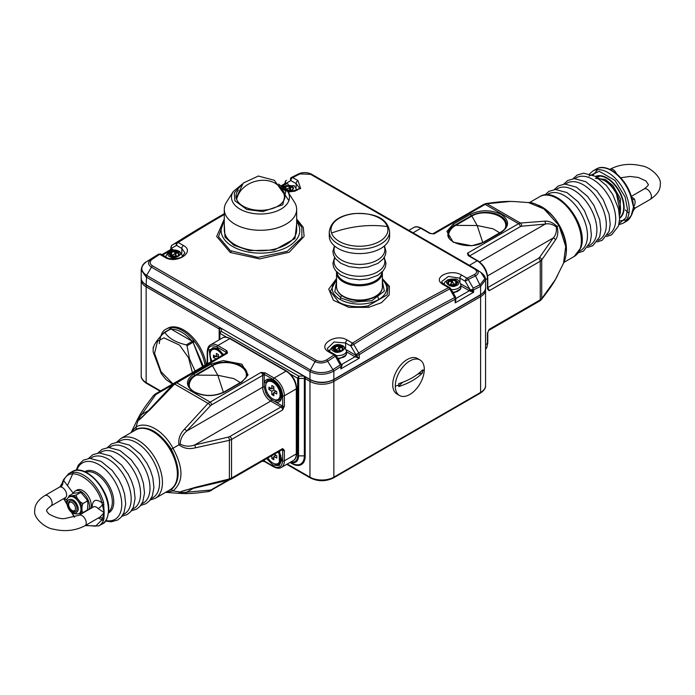 <?xml version="1.0" encoding="UTF-8"?>
<svg xmlns="http://www.w3.org/2000/svg" width="695" height="695" viewBox="0 0 695 695"><rect width="100%" height="100%" fill="white"/><g stroke="black" fill="none" stroke-linecap="round" stroke-linejoin="round"><path stroke-width="1.04" d="M264.395 459.942L264.248 461.011A1.208 0.695 120 0 0 264.5 461.558L273.517 466.771A1.208 0.695 -60 0 1 273.274 466.215L264.248 461.011L262.18 461.219A2.415 1.39 -120 0 0 262.206 461.202L209.004 491.469A2.415 1.798 -98.1 0 0 210.368 490.062L186.66 492.182C182.394 492.703 180.266 492.659 180.266 492.043L172.968 490.905L166.426 492.407L180.222 493.415L178.954 492.225L195.417 487.317L229.402 478.951L229.402 440.317L195.417 447.806C189.118 449.43 183.628 448.431 178.954 444.809L172.968 448.266C183.602 467.874 183.602 482.087 172.968 490.905L171.317 489.619L168.642 490.609M222.513 337.918C224.268 336.658 226.883 336.884 230.358 338.569A1.208 0.695 -60 0 0 229.758 338.63A14.482 8.357 -120 0 0 222.513 337.918L210.568 344.816A14.482 8.357 60 0 1 217.813 345.528L229.758 338.63L286.071 371.147L274.125 378.037A14.482 8.357 60 0 1 284.359 395.776A1.208 0.695 180 0 1 282.656 395.776L282.656 409.963L284.359 406.193L284.359 395.776L296.305 388.879L296.305 453.905L284.359 460.802A14.482 8.357 60 0 1 281.362 467.422L293.307 460.533A14.482 8.357 -120 0 0 296.305 453.905A1.208 0.695 180 0 0 296.661 453.409C296.391 457.267 295.271 459.638 293.307 460.533M279.355 451.298L281.796 460.055L279.182 465.615L273.048 465.103L266.698 458.613M193.392 488.29L186.66 492.182A2.415 1.868 90.3 0 1 184.94 493.606L184.94 493.606C191.446 493.502 194.105 493.459 209.004 491.469A2.415 1.798 -98.1 0 1 208.066 491.269M134.135 430.839L136.324 429.015L136.046 426.947L137.888 421.101L137.488 419.406L131.468 431.856L136.046 426.947C146.541 420.796 163.664 430.553 172.968 448.266L171.317 449.222C180.431 467.987 180.431 481.453 171.317 489.619M131.381 432.021L131.103 432.585M206.354 364.528L207.57 362.842A1.208 0.695 180 0 1 207.223 362.347L206.337 364.554M180.266 492.043C179.623 491.886 186.773 489.48 195.13 487.951L229.02 480.01A2.415 0.808 -104.6 0 0 229.402 478.951L231.539 478.091L231.539 439.475L229.402 440.317A2.415 0.808 -104.6 0 0 228.412 437.086L194.678 444.991C189.309 446.816 184.496 446.503 180.266 444.053L178.954 444.809C178.155 438.936 180.031 433.689 184.592 429.05L208.066 403.361L174.61 384.048L150.372 409.303L138.705 420.058C138.175 419.754 139.2 417.877 141.78 414.446A2.415 1.868 -150.3 0 0 139.686 415.219L137.497 419.406M282.656 448.579L282.656 450.386A1.208 0.695 0 0 0 284.359 450.386L282.656 448.579L231.539 478.091A2.415 1.39 60 0 1 231.044 479.194L282.153 449.682A2.415 1.39 -120 0 0 282.656 448.579M265.108 372.833L274.125 378.037A1.208 0.695 120 0 0 273.274 379.522L264.248 374.31A1.208 0.695 -60 0 1 265.108 372.833L260.981 372.424L264.248 374.31L264.161 387.098A1.208 0.617 -8.5 0 0 265.603 386.854L266.055 382.58A1.208 0.886 -159.6 0 1 264.395 382.276C265.959 378.836 268.774 378.167 272.84 380.261C282.57 385.247 285.176 404.316 275.828 402.075L282.656 406.193A1.208 0.695 0 0 0 284.359 406.193M195.13 487.951A2.415 0.617 -100.8 0 0 195.417 487.317M136.324 429.015C148.026 425.244 159.685 431.977 171.317 449.222M195.417 447.806A2.415 0.617 -100.8 0 0 194.678 444.991L270.711 401.093L280.945 407.009L229.837 436.512A2.415 1.39 60 0 1 231.539 439.475L282.656 409.963A2.415 1.39 -120 0 0 280.945 407.009A1.208 0.695 -60 0 0 281.805 405.524M210.872 361.921L209.143 349.767L217.387 348.238L223.538 354.606M225.832 353.286L225.979 352.217L216.962 347.005C211.297 344.425 208.17 346.232 207.57 352.426A1.208 0.695 0 0 1 207.223 351.931L207.223 362.347M226.831 350.74A1.208 0.695 -60 0 0 225.979 352.217L227.534 353.112L226.831 350.74L217.813 345.528A1.208 0.695 -60 0 0 216.962 347.005M277.791 463.617A11.459 6.62 -120 0 0 280.094 463.556M138.705 420.058L138.705 420.058C138.105 421.057 144.821 415.071 149.677 409.225L173.498 383.849A2.415 0.808 -135.4 0 1 174.61 384.048L227.534 353.112A2.415 1.39 -120 0 0 226.335 352.999L175.218 382.511A2.415 1.39 60 0 1 176.426 382.624L209.873 401.936A2.415 1.39 60 0 1 211.575 404.89L262.693 375.378A2.415 1.39 -120 0 0 260.981 372.424L208.066 403.361A2.415 0.808 -135.4 0 1 210.368 405.837L211.575 404.89M180.266 444.053C180.266 439.153 182.394 434.835 186.66 431.1A2.415 0.617 -139.2 0 0 184.592 429.05M150.372 409.303A2.415 0.617 -139.2 0 0 149.677 409.225M271.536 399.877L275.828 402.075A1.208 0.886 99.6 0 1 276.402 400.494L272.483 398.739A1.208 0.617 128.5 0 0 271.536 399.877L267.358 395.62L265.759 392.84L264.161 387.098A1.208 0.695 0 0 0 262.693 387.202A11.346 6.55 -120 0 0 270.711 401.093A1.208 0.695 120 0 0 271.536 399.877M213.287 347.847A11.459 6.62 -120 0 0 212.079 349.811M277.791 399.582A11.459 6.62 -120 0 0 280.094 399.521M268.748 379.861A11.459 6.62 -120 0 0 267.54 381.824M268.496 394.795L267.358 395.62M267.036 392.275L265.759 392.84M288.859 200.638L284.811 194.574M212.079 361.226A10.26 5.925 60 0 1 212.253 349.698L213.026 349.255A10.26 5.925 60 0 1 218.152 349.767L220.671 351.218L218.152 349.767A10.26 5.925 60 0 1 223.095 354.867M212.253 349.698A10.26 5.925 60 0 1 217.387 350.211A10.26 5.925 60 0 1 222.331 355.31M215.997 358.959L213.461 357.499L213.461 355.136L216.362 356.813L216.362 353.46L218.412 354.641L218.412 357.569M217.726 356.022L218.412 356.413M213.461 357.499L215.511 356.318M216.362 356.813L218.412 355.632M292.308 189.987L292.239 190.039A4.83 2.789 180 0 1 291.831 190.274L287.661 190.925A4.83 2.789 180 0 1 287.226 190.856M289.094 188.31L289.094 185.704L289.598 185.461A4.83 2.789 0 0 0 285.428 186.104A4.83 2.789 180 0 0 285.019 186.347L285.019 186.347A4.83 2.789 0 0 0 283.986 187.424M289.598 188.467L289.598 185.461A4.83 2.789 180 0 1 290.154 185.548L290.154 188.901A4.83 2.789 0 0 0 290.119 188.892M292.777 188.371L293.203 187.311A4.83 2.789 0 0 0 292.039 186.225A4.83 2.789 0 0 0 290.154 185.548L290.154 188.901M293.203 187.989L293.203 187.311A4.83 2.789 180 0 1 293.36 187.633L292.239 190.039A4.83 2.789 0 0 0 293.36 187.633L293.142 188.041M287.661 190.925A4.83 2.789 0 0 0 291.831 190.274M284.95 186.773L285.011 188.328M289.094 185.704L285.966 186.182L285.966 189.301M285.428 188.736L285.428 186.104L285.966 186.182M292.777 187.242L291.188 187.207L290.484 185.912M286.105 189.457A2.415 1.39 0 0 0 287.061 189.57M290.197 189.127A4.465 2.58 180 0 1 290.493 189.196A2.415 1.39 0 0 0 291.761 190.308M289.737 188.536A1.572 0.904 180 0 1 290.197 189.179A1.572 0.904 180 0 1 289.224 190.013A1.572 0.904 180 0 1 287.522 189.822A1.572 0.904 180 0 1 287.061 189.179A1.572 0.904 180 0 1 288.025 188.345A1.572 0.904 180 0 1 289.737 188.536M456.824 283.951L456.945 283.777A4.83 2.789 180 0 1 456.702 284.081L453.183 285.523A4.83 2.789 180 0 1 452.61 285.558L448.683 284.516A4.83 2.789 180 0 1 448.353 284.246A4.83 2.789 0 0 1 447.945 281.762L448.067 282.187L447.945 281.762A4.83 2.789 180 0 1 448.188 281.458L448.666 281.432L448.666 282.987M451.307 283.134L451.707 280.015A4.83 2.789 0 0 0 448.188 281.458L448.188 282.309M451.707 282.961L451.707 280.015A4.83 2.789 180 0 1 452.28 279.989L452.74 282.865M454.017 284.238A2.415 1.39 0 0 0 455.599 284.298A2.415 1.39 0 0 0 455.685 284.281L455.685 281.049L456.207 281.023A4.83 2.789 0 0 0 452.28 279.989L452.28 282.856M456.207 282.257L456.207 281.023A4.83 2.789 180 0 1 456.546 281.301L456.042 282.935L456.945 283.777A4.83 2.789 0 0 0 456.546 281.301L456.519 281.727M453.183 285.523A4.83 2.789 0 0 0 455.242 285.046A4.83 2.789 0 0 0 456.702 284.081M448.683 284.516A4.83 2.789 0 0 0 452.61 285.558M448.067 282.187L448.848 284.611M451.307 280.346L450.351 281.562L448.666 281.432M455.685 281.049L452.74 280.267M453.357 284.498A1.572 0.904 180 0 1 451.724 284.559A1.572 0.904 180 0 1 450.873 283.76A1.572 0.904 180 0 1 451.541 283.021A1.572 0.904 180 0 1 453.166 282.952A1.572 0.904 180 0 1 454.017 283.76A1.572 0.904 180 0 1 453.357 284.498M449.013 284.672A2.415 1.39 0 0 0 450.351 284.42A2.415 1.39 0 0 0 450.873 284.125M278.921 451.559A10.26 5.925 60 0 1 280.867 458.387A10.26 5.925 60 0 1 278.738 463.078L277.974 463.522A10.26 5.925 60 0 1 272.84 463.018A10.26 5.925 60 0 1 267.905 457.918M278.148 452.002A10.26 5.925 60 0 1 277.974 463.522M274.23 454.261L276.766 455.72L276.766 458.092L273.865 456.415L273.865 459.76L271.823 458.578L271.823 455.651M271.823 458.578L273.865 457.397M275.915 455.234L273.865 456.415M275.229 455.625L275.229 454.834M468.491 255.282L467.466 253.215L468.169 255.595L477.187 260.799L469.368 265.316M509.67 201.437A2.415 1.868 90.3 0 1 510.06 201.394L514.778 201.585L510.408 201.437L486.934 203.731L520.39 223.043L544.628 221.184C548.798 220.793 552.959 222.556 557.112 226.483L558.954 225.415L543.985 208.952L528.548 202.593M510.408 201.437A2.415 1.868 90.3 0 0 510.06 201.394L510.06 201.394C503.554 201.498 500.895 201.541 485.996 203.531L485.996 203.531A2.415 1.798 81.9 0 1 486.934 203.731L485.127 204.4L518.574 223.703L520.39 223.043A2.415 1.798 81.9 0 1 521.485 226.222L545.201 224.094C548.894 223.243 552.595 224.198 556.295 226.952L557.112 226.483C558.433 232.052 557.885 236.535 555.453 239.94L541.726 259.999L541.726 298.633L555.453 279.451L563.532 263.144L565.713 246.473L558.954 225.415M434.019 233.902L430.5 233.442A1.208 0.695 120 0 0 429.892 233.494L434.019 233.902L485.127 204.4A2.415 1.39 -120 0 0 483.92 204.278L432.82 233.781A2.415 1.39 60 0 1 434.019 233.902M485.544 279.625L487.43 278.539A14.482 8.357 -120 0 0 477.187 260.799A1.208 0.695 -60 0 1 477.795 260.747L468.769 255.534A1.208 0.695 120 0 0 468.169 255.595M544.628 221.184A2.415 1.868 90.3 0 1 545.201 224.094L479.602 261.972M487.43 333.148A1.208 0.695 180 0 0 487.777 332.653L489.132 329.369L487.43 333.148L487.43 343.556L485.553 344.642M556.295 226.952C556.825 231.539 555.8 235.223 553.22 237.985A2.415 1.868 29.7 0 1 555.453 239.94M555.453 279.451A2.415 1.868 29.7 0 1 555.314 279.781L555.314 279.781A2.415 1.868 29.7 0 1 555.07 280.094M487.621 275.863L553.22 237.985L539.529 257.463A2.415 1.798 38.1 0 1 541.726 259.999L540.25 261.242L540.25 299.858L541.726 298.633A2.415 1.798 38.1 0 1 541.422 299.545L541.422 299.545C550.605 287.634 551.969 285.35 555.314 279.781L557.512 275.594M487.777 288.043A2.415 1.39 60 0 1 489.132 290.753L487.777 288.46A1.208 0.695 180 0 1 487.43 288.955L489.132 290.753L540.25 261.242A2.415 1.39 -120 0 0 538.538 258.288L487.777 287.591M177.981 255.995L177.911 256.047A4.83 2.789 180 0 1 177.503 256.29L173.333 256.933A4.83 2.789 180 0 1 172.768 256.846L169.719 255.082A4.83 2.789 0 0 0 172.768 256.846M170.614 252.78L170.683 252.355A4.83 2.789 0 0 0 169.571 254.761L170.883 253.736L170.683 252.355A4.83 2.789 180 0 1 171.092 252.12L171.639 252.189L171.639 255.43A2.415 1.39 0 0 0 171.717 255.447A2.415 1.39 0 0 0 172.725 255.578M174.766 254.318L174.766 251.712L175.262 251.468A4.83 2.789 0 0 0 171.092 252.12L171.092 255.465A4.83 2.789 0 0 0 170.883 255.578M175.262 254.474L175.262 251.468A4.83 2.789 180 0 1 175.826 251.555L175.826 254.909A4.83 2.789 0 0 0 175.783 254.9M178.441 254.379L178.876 253.319A4.83 2.789 0 0 0 177.712 252.233A4.83 2.789 0 0 0 175.826 251.555L175.826 254.909M178.876 253.996L178.876 253.319A4.83 2.789 180 0 1 179.023 253.64L177.911 256.047A4.83 2.789 0 0 0 179.023 253.64L178.815 254.049M173.333 256.933A4.83 2.789 0 0 0 177.503 256.29M174.766 251.712L171.639 252.189M178.441 253.249L176.86 253.215L176.156 251.92M171.04 255.786A4.465 2.58 180 0 1 171.717 255.447M171.639 255.43L171.092 255.465M175.861 255.135A4.465 2.58 180 0 1 176.156 255.204A2.415 1.39 0 0 0 177.434 256.316M175.409 254.544A1.572 0.904 180 0 1 175.87 255.187A1.572 0.904 180 0 1 174.897 256.021A1.572 0.904 180 0 1 173.185 255.83A1.572 0.904 180 0 1 172.725 255.187A1.572 0.904 180 0 1 173.698 254.353A1.572 0.904 180 0 1 175.409 254.544M267.714 381.72L268.487 381.277A10.26 5.925 60 0 1 273.613 381.781L276.132 383.24L273.613 381.781A10.26 5.925 60 0 1 280.867 394.343A10.26 5.925 60 0 1 278.738 399.043L277.974 399.486A10.26 5.925 60 0 1 272.84 398.973A10.26 5.925 60 0 1 266.142 389.938A10.26 5.925 60 0 1 267.714 381.72A10.26 5.925 60 0 1 272.84 382.224A10.26 5.925 60 0 1 279.546 391.268A10.26 5.925 60 0 1 277.974 399.486M273.865 392.371L273.865 395.724L271.823 394.543L271.823 391.189L268.922 389.521L268.922 387.15L271.823 388.826L271.823 385.482L273.865 386.663L273.865 390.008L276.766 391.685L276.766 394.048L273.865 392.371L275.915 391.189M271.823 394.543L273.865 393.361M273.187 388.045L273.865 388.435M275.229 391.589L275.229 390.798M271.823 391.189L273.865 390.008M268.922 389.521L270.963 388.34M271.823 388.826L273.865 387.645M153.152 347.352L153.187 351.983L161.275 373.641L165.975 379.522L172.508 384.066M164.802 332.201L170.944 329.013L192.324 341.358L193.584 340.394L194.478 341.497L193.175 342.565L202.549 366.725M164.168 332.566C157.417 339.481 153.847 344.546 153.473 347.778M195.095 371.034L189.544 358.95L187.025 345.762L193.062 342.279L203.392 366.239M194.235 341.21L193.062 342.279L192.324 341.358L186.286 344.842L187.025 345.762M186.286 344.842C175.965 342.565 168.842 338.448 164.906 332.497M170.518 328.9L170.944 329.013A1.208 0.895 84.1 0 1 171.378 327.571L171.622 327.554A1.208 0.947 -92.7 0 0 171.17 329.143C178.146 329.135 185.122 333.166 192.098 341.228L193.584 340.394M170.197 329.039A1.208 0.999 -94.2 0 1 170.718 327.632L170.501 327.649A32.335 18.669 -120 0 0 166.322 329.048L167.512 328.361A32.335 18.669 -120 0 1 172.247 326.902A32.335 18.669 -120 0 1 206.18 364.632M170.049 329.126A1.208 0.956 -97.6 0 1 170.501 327.649M170.718 327.632L171.378 327.571M73.296 493.38A11.824 6.828 60 0 1 75.216 491.052L76.919 490.062A11.824 6.828 60 0 1 82.835 490.653A11.824 6.828 60 0 1 90.48 508.627M75.216 491.052A11.824 6.828 60 0 1 81.124 491.634A11.824 6.828 60 0 1 88.769 509.609M84.512 512.076A11.824 6.828 60 0 1 84.069 512.024M68.666 504.544A4.83 2.789 60 0 1 72.08 502.572A4.83 2.789 60 0 1 75.494 508.479A4.83 2.789 60 0 1 72.08 510.451A4.83 2.789 60 0 1 68.666 504.544L68.666 503.554A6.029 3.484 60 0 1 69.839 500.843A6.029 3.484 -120 0 0 68.692 504.092M72.489 510.66A6.029 3.484 -120 0 0 75.868 511.294A6.029 3.484 60 0 1 72.932 510.947L72.08 510.451M81.385 492.937L87.127 499.94L87.101 501.173L82.835 503.632L80.021 501.686L77.119 498.08L76.007 495.144L80.273 492.677L81.385 492.937L80.438 492.381L73.444 493.294L69.179 495.752L70.291 496.074L69.135 497.073M79.343 513.466L82.835 512.736L87.405 509.965L87.952 503.293L87.127 499.94M69.179 495.752L68.397 497.585M76.007 495.144L70.291 496.074M82.835 512.736L81.984 510.617L81.984 506.742L82.835 503.632M79.977 513.101A9.652 5.577 -120 0 0 81.984 508.679A9.652 5.577 -120 0 0 81.063 504.205A9.652 5.577 60 0 0 78.57 499.879A9.652 5.577 -120 0 0 71.741 495.943A9.652 5.577 -120 0 0 70.325 496.378L69.3 496.968A9.652 5.577 60 0 1 80.038 504.805A9.652 5.577 60 0 1 78.961 513.692L79.977 513.101M68.762 505.517A6.029 3.484 60 0 1 69.752 500.895A6.029 3.484 60 0 1 76.459 505.786A6.029 3.484 60 0 1 75.781 511.338A6.029 3.484 60 0 1 71.281 509.878M77.493 505.691C74.243 496.595 64.244 497.49 68.04 506.542C69.057 509.887 71.542 512.093 75.494 513.153C78.387 511.485 79.056 509.001 77.493 505.691M399.529 395.507L396.967 394.03A20.511 11.841 -60 0 1 392.718 384.639A20.511 11.841 -60 0 1 401.675 363.998A20.511 11.841 -60 0 1 417.478 358.507L420.041 359.984A20.511 11.841 -60 0 1 424.289 369.375A20.511 11.841 -60 0 1 415.332 390.017A20.511 11.841 -60 0 1 399.529 395.507A20.511 11.841 -60 0 1 395.281 386.116A20.511 11.841 -60 0 1 404.238 365.474A20.511 11.841 -60 0 1 420.041 359.984M398.756 385.108L398.774 383.605C408.903 380.365 416.809 375.795 422.49 369.905L422.49 372.868C416.878 378.714 408.964 383.275 398.774 386.559L398.756 385.108A59.926 34.602 0 0 1 395.281 386.116M422.49 372.868A43.438 25.081 0 0 0 417.643 374.223M402.744 382.233A43.438 25.081 0 0 0 398.774 386.559M597.101 177.399L600.037 176.07M92.365 507.541L92.218 505.725C93.034 499.688 96.275 498.706 101.922 502.772C96.336 479.793 69.335 464.208 63.74 480.732L73.331 493.294M67.05 499.94L64.27 498.28M63.931 498.48L74.556 517.158M85.65 525.351L95.597 526.167L101.922 519.877L98.403 517.984M98.195 508.601A4.83 1.442 -42.8 0 0 102.4 504.744L101.922 502.772L103.572 502.381L104.163 512.615L98.195 508.601A6.029 3.484 -120 0 0 93.469 506.898L93.738 506.768M63.801 479.42A1.208 0.904 22.6 0 0 63.48 479.776L63.48 479.776A1.208 0.904 22.6 0 0 63.74 480.732L62.95 481.974A4.83 3.666 94.2 0 1 60.647 486.926L59.857 486.9L62.95 481.974A1.208 0.678 26 0 1 62.785 481.305L62.785 481.305A1.208 0.678 26 0 1 63.045 481.079M99.75 517.202A4.83 3.666 -85.8 0 1 99.906 517.21A4.83 3.666 -85.8 0 1 99.915 517.21A4.83 3.666 -85.8 0 1 102.4 518.818L101.922 519.877A1.208 0.904 -157.4 0 0 103.572 520.199L103.929 518.774A1.208 1.008 3.2 0 1 102.4 518.818L104.163 512.615L103.929 518.774M93.469 506.898L78.961 515.273A6.029 3.484 60 0 1 83.608 516.889A6.029 3.484 60 0 1 86.249 522.961A6.029 3.484 60 0 1 84.999 525.724L100.019 517.054L104.163 512.615L102.4 504.744L103.929 504.683M341.792 350.575L341.723 350.628A4.83 2.789 180 0 1 341.315 350.862L337.144 351.514A4.83 2.789 180 0 1 336.589 351.427L333.539 349.663A4.83 2.789 0 0 0 336.589 351.427M334.434 347.361L334.504 346.935A4.83 2.789 0 0 0 333.383 349.342L334.703 348.317L334.504 346.935A4.83 2.789 180 0 1 334.912 346.692L335.45 346.77L335.45 350.002A2.415 1.39 0 0 0 335.529 350.028A2.415 1.39 0 0 0 336.545 350.158M338.578 348.899L338.578 346.284L339.082 346.049A4.83 2.789 0 0 0 334.912 346.692L334.912 350.045A4.83 2.789 0 0 0 334.703 350.158M339.082 349.055L339.082 346.049A4.83 2.789 180 0 1 339.638 346.136L339.638 349.489A4.83 2.789 0 0 0 339.603 349.481M342.261 348.959L342.696 347.9A4.83 2.789 0 0 0 341.532 346.814A4.83 2.789 0 0 0 339.638 346.136L339.638 349.489M342.696 348.577L342.696 347.9A4.83 2.789 180 0 1 342.844 348.221L341.723 350.628A4.83 2.789 0 0 0 342.844 348.221L342.635 348.629M337.144 351.514A4.83 2.789 0 0 0 341.315 350.862M338.578 346.284L335.45 346.77M342.261 347.821L340.672 347.795L339.968 346.501M334.851 350.367A4.465 2.58 180 0 1 335.529 350.028M335.45 350.002L334.912 350.045M339.681 349.715A4.465 2.58 180 0 1 339.977 349.785A2.415 1.39 0 0 0 341.245 350.897M339.221 349.125A1.572 0.904 180 0 1 339.681 349.767A1.572 0.904 180 0 1 338.717 350.601A1.572 0.904 180 0 1 337.006 350.402A1.572 0.904 180 0 1 336.545 349.767A1.572 0.904 180 0 1 337.518 348.925A1.572 0.904 180 0 1 339.221 349.125M365.414 253.241A30.163 17.418 180 0 1 329.282 236.17L329.282 231.704A30.163 17.418 180 0 0 365.414 248.775A30.163 17.418 180 0 0 389.608 231.704L389.608 236.17A30.163 17.418 180 0 1 365.414 253.241M353.816 213.713A28.46 16.437 180 0 1 387.35 226.57A28.46 16.437 180 0 1 365.075 245.926A28.46 16.437 180 0 1 331.541 233.068A28.46 16.437 180 0 1 353.816 213.713M593.078 175.123L597.648 169.641M625.344 209.951L628.958 213.252M626.603 219.802L619.497 221.01M631.199 215.58A30.163 17.418 60 0 1 626.395 221.314L631.52 215.224A1.208 0.904 -157.4 0 1 631.199 215.58L633.501 207.014L631.199 197.762L631.564 197.328L632.224 199.126A1.208 0.617 -25 0 0 632.05 198.952M631.52 197.18A6.029 3.484 60 0 1 634.353 199.048A4.83 1.442 -42.8 0 1 632.45 199.647M631.955 199.83A1.208 0.617 -25 0 0 632.224 199.126L632.259 199.309M632.215 213.313A1.208 0.678 -154 0 1 632.215 213.695L632.215 213.695A1.208 0.678 -154 0 1 631.955 213.921M632.511 212.488L633.501 207.014C635.291 207.901 635.577 208.257 634.353 208.074M616.543 173.759A6.029 3.484 -120 0 0 610.001 169.276C619.636 164.228 630.252 163.099 641.841 165.897C649.634 166.757 661.953 177.286 660.25 184.349C660.537 189.77 657.175 194.791 650.164 199.43L635.143 208.1L633.258 210.637L631.52 215.224M634.353 199.048C635.577 201.541 635.291 204.2 633.501 207.014L632.85 200.846M619.653 218.213A24.134 13.935 -120 0 0 624.11 207.501A24.134 13.935 -120 0 0 613.937 183.602A24.134 13.935 -120 0 0 595.545 176.46M233.277 191.507A28.973 16.732 180 0 0 245.726 211.68A28.973 16.732 180 0 0 279.016 210.133A28.973 16.732 180 0 0 287.669 191.507L294.454 202.167A36.201 20.902 180 0 1 296.669 209.377A36.201 20.902 180 0 1 278.408 227.526A36.201 20.902 180 0 1 242.051 227.369A36.201 20.902 180 0 1 224.277 209.377A36.201 20.902 180 0 1 226.492 202.167L233.277 191.507L242.303 184.062M224.277 209.377L224.277 229.863A36.201 20.902 0 0 0 242.051 247.854A36.201 20.902 0 0 0 278.408 248.019A36.201 20.902 0 0 0 296.669 229.863L296.669 209.377M238.324 190.126A24.499 14.143 0 0 0 235.979 196.172A24.499 14.143 0 0 0 248.011 208.344A24.499 14.143 0 0 0 272.614 208.457A24.499 14.143 0 0 0 284.967 196.172A24.499 14.143 0 0 0 282.622 190.126M236.291 197.284A24.499 14.143 0 0 0 236.152 197.849M284.794 197.849A24.499 14.143 0 0 0 284.655 197.284M171.917 245.274A2.415 1.329 57.7 0 1 171.986 245.231A2.415 1.329 57.7 0 1 172.013 245.213L176.982 242.338A2.415 1.329 57.7 0 1 178.163 242.468L183.428 245.509C195.868 251.964 176.33 264.543 164.976 257.367L159.702 254.327A1438.998 830.812 120 0 0 152.387 259.139C149.442 261.433 149.416 263.631 152.309 265.725L316.129 360.305L315.009 361.574C319.326 363.589 323.653 363.407 327.979 361.044L335.294 356.24A2.415 1.303 -123.1 0 0 334.052 354.989L328.787 351.948C316.355 345.389 335.885 332.809 347.248 340.09L352.513 343.13A2.415 1.329 57.7 0 1 353.746 344.39L358.716 353.008A2.415 1.329 57.7 0 1 359.272 354.65C391.242 334.443 423.212 315.99 455.173 299.284A2.415 1.46 -117.6 0 0 454.73 297.573L449.761 288.955A2.415 1.46 -117.6 0 0 448.579 287.669L443.314 284.629C430.874 278 450.412 267.966 461.775 275.168L467.04 278.209A1438.998 830.812 -60 0 1 474.355 274.568C477.3 272.822 477.326 270.937 474.433 268.913L310.613 174.332L300.005 173.906L292.691 177.546A2.415 1.39 120 0 0 290.875 180.57A2.415 1.972 -120.1 0 1 291.37 177.494L291.448 177.451A2.415 1.486 63.4 0 1 291.492 177.425A2.415 1.486 63.4 0 1 292.691 177.546L297.955 180.587L300.666 188.51L288.225 192.385M286.479 180.335L285.393 181.143L285.358 182.646L285.393 181.143M285.193 181.89L285.193 182.75L288.321 184.271M382.372 278.617L389.461 286.357L389.131 295.054L381.538 302.646L368.541 307.372L348.838 307.346L333.444 300.318L328.726 289.137L336.519 278.582M336.519 279.546L330.368 291.301L338.717 302.021C345.067 306.13 358.099 307.954 368.029 305.861L387.132 294.906L388.071 286.618L382.372 279.512M296.669 219.012L303.263 227.317L304.123 236.369L289.198 252.242L259.617 258.914L230.227 252.476L216.675 236.465L224.277 219.064M224.277 220.324L218.517 236.7L230.288 250.626L257.88 257.376L287.174 251.373L301.873 237.586L301.856 227.473L296.669 220.141M297.955 180.587A2.415 1.39 120 0 0 296.139 183.61L299.25 187.746L298.815 188.866L294.949 191.195L287.965 191.968M474.355 274.568L475.528 275.863C479.09 273.682 479.098 271.354 475.554 268.887L474.433 268.913M443.314 284.629A2.415 1.39 -60 0 1 444.435 284.55C442.211 282.9 441.342 281.875 441.829 281.475L448.371 276.445L459.951 278.182L465.216 281.223A2.415 1.39 -60 0 1 467.04 278.209A2.415 1.486 63.4 0 1 468.213 279.503L473.182 288.13L480.141 284.672L484.884 278.634L480.879 272.423M328.787 351.948A2.415 1.39 -60 0 1 330.108 351.757C327.944 350.176 327.067 349.038 327.493 348.325L334.034 342.001L345.623 342.991L350.888 346.032A2.415 1.39 -60 0 1 352.513 343.13A1438.998 830.812 -60 0 1 448.579 287.669A2.415 1.39 -60 0 1 449.7 287.591L444.435 284.55M316.129 360.305C319.691 361.939 323.218 361.774 326.737 359.793L334.052 354.989A2.415 1.39 -60 0 1 335.372 354.798L330.108 351.757M152.387 259.139L151.215 258.992C147.653 261.789 147.644 264.456 151.189 267.002L315.009 361.574L310.413 369.975C316.816 373.589 326.746 373.432 333.313 369.436L340.263 364.866L335.294 356.24L336.258 355.684L335.372 354.798M158.608 254.144L151.215 258.992A1438.285 830.403 120 0 1 158.529 254.188A2.415 1.972 59.9 0 1 158.608 254.144L161.023 254.135A2.415 1.39 120 0 0 159.702 254.327A2.415 1.303 -123.1 0 0 158.529 254.188L146.602 261.641C140.268 266.341 140.26 270.92 146.593 275.394L152.309 265.725M183.428 245.509A2.415 1.39 120 0 0 181.803 248.419L184.913 252.902L182.186 256.603C180.448 258.583 169.128 260.078 166.287 257.176L166.287 257.176A2.415 1.39 -60 0 0 164.976 257.367M460.802 283.855L469.69 288.99L465.216 281.223L468.213 279.503A1438.285 830.403 -60 0 1 475.528 275.863L480.601 286.375L485.553 279.807L485.553 287.799A16.889 9.756 0 0 1 480.601 294.689L333.852 379.418L333.852 371.095L340.845 366.5L340.845 368.88L341.497 365.118M326.737 359.793L333.852 371.095C325.877 375.17 317.919 375.326 309.961 371.573L309.961 379.418A16.889 9.756 0 0 0 333.852 379.418L333.339 379.713M473.182 288.13L472.869 289.381L471.019 289.832L473.608 292.23L470.055 291.109L471.019 289.832M455.885 298.355L455.173 302.872L473.608 292.23L473.608 289.85L472.869 289.381M470.055 291.109L468.838 290.467A1.208 0.695 -60 0 0 469.69 288.99L470.863 289.919M340.263 364.866L341.349 365.318L340.845 366.5M341.384 364.684L341.349 365.318M146.584 261.659C143.535 263.205 141.737 265.968 141.198 269.955L146.141 276.992L309.961 371.573L310.413 369.975L146.593 275.394L146.141 284.837L146.654 285.132M455.885 298.503A1.208 0.695 120 0 0 456.033 298.433L469.36 290.736A1.208 0.625 115.3 0 0 470.124 289.311M346.475 349.863L355.857 355.284L359.272 358.238L355.006 356.761L341.671 364.458A1.208 0.765 -54.9 0 1 341.367 364.545M341.202 364.154L342.122 364.971L340.845 368.88L359.272 358.238L359.272 354.65A2.415 1.39 -0 0 1 355.857 354.65L350.888 346.032L353.746 344.39A1438.285 830.403 -60 0 1 449.761 288.955L450.586 288.477L449.7 287.591M341.341 364.701L342.122 364.971M455.885 298.303A2.415 1.39 0 0 1 455.173 299.284L455.173 302.872L455.885 299.797L455.555 297.095L450.586 288.477M171.231 250.652L170.258 249.809L170.857 248.758L171.569 248.88L171.569 248.254L176.539 245.378L181.803 248.419L181.803 253.397M341.454 295.384L340.142 299.476M378.749 299.476L377.263 295.14M298.763 173.811L291.448 177.451A2.415 1.972 -120.1 0 0 291.37 177.494L298.807 173.785L300.005 173.906M282.127 186.034L285.072 184.34L285.541 184.635A1.208 0.695 120 0 0 286.401 183.159L290.875 180.57L296.139 183.61L296.139 187.389M286.001 183.011A1.208 0.765 125.1 0 1 285.072 184.34L284.585 183.801L281.458 185.608M285.402 182.846L284.62 184.053M289.954 462.462L292.039 463.669A1.208 0.695 120 0 0 291.787 463.113L290.31 462.262L291.787 463.113A17.749 10.243 -120 0 0 304.341 455.868L304.341 378.436A1.208 0.695 180 0 1 305.192 378.636L309.961 381.39L309.961 477.152L287.235 464.034M219.516 339.647L219.516 329.465A1.685 1.381 -0 0 1 220.723 328.144M219.872 339.447L219.872 333.322A1.208 0.695 180 0 1 219.516 332.827L221.21 331.333L219.872 333.322L226.605 337.205M290.362 374.014L297.66 378.228L298.711 376.082L298.511 455.868L304.341 455.868A1.208 0.695 0 0 1 305.192 456.076L305.192 378.636A1.685 0.973 120 0 1 305.704 377.211M227.56 480.393L211.575 489.619A2.415 1.39 60 0 1 211.08 490.722M211.575 489.619L210.368 490.062M273.274 466.215C278.93 468.795 282.057 466.988 282.656 460.802A1.208 0.695 0 0 0 284.359 460.802L284.359 450.386M282.656 460.802L282.656 450.386L281.657 449.978M175.157 382.537L155.254 394.03A2.415 1.39 60 0 1 156.462 394.152L172.438 384.926M208.413 363.337A1.208 0.695 120 0 0 208.43 363.164L207.57 362.842L207.57 352.426M296.661 453.409L296.661 388.383A1.208 0.695 180 0 1 296.305 388.879A14.482 8.357 60 0 0 286.071 371.147A1.208 0.695 -60 0 1 286.67 371.087L230.358 338.569M279.164 451.411L279.425 464.078A11.459 6.62 60 0 1 273.7 463.504A11.459 6.62 60 0 1 273.257 463.244M148.513 410.563L141.78 414.446L155.472 394.977A2.415 1.798 -141.9 0 0 153.578 395.455L155.254 394.03M155.472 394.977L156.462 394.152M224.806 391.928L241.869 382.076L248.08 374.909L241.869 364.145L223.234 360.566L210.811 364.145L193.749 373.997C185.374 379.974 185.374 385.951 193.749 391.928C204.104 396.767 214.46 396.767 224.806 391.928A1.208 0.695 60 0 0 224.207 391.876L241.269 382.024A1.208 0.695 60 0 1 241.869 382.076M229.837 436.512L228.412 437.086M273.274 379.522C278.93 383.475 282.057 388.896 282.656 395.776M264.395 375.378A1.208 0.695 180 0 0 262.693 375.378L262.693 387.202L186.66 431.1L210.368 405.837M210.142 353.92A11.459 6.62 60 0 1 212.505 348.16C212.661 347.378 214.373 347.587 217.631 348.794L223.338 354.719M210.811 364.145A1.208 0.695 60 0 1 211.671 365.631A20.754 11.98 180 0 1 241.017 365.631A20.754 11.98 180 0 1 247.099 374.101C248.08 375.43 246.134 378.071 241.269 382.024M224.207 391.876C214.251 396.567 204.304 396.567 194.357 391.876C190.473 389.504 188.527 386.863 188.527 383.953A20.754 11.98 180 0 1 194.6 375.482A1.208 0.695 -120 0 0 193.749 373.997M194.6 376.23L194.6 375.482L211.671 365.631L211.671 366.256M266.055 382.58A11.459 6.62 60 0 1 267.966 380.182C268.122 379.401 269.825 379.609 273.092 380.808C280.302 384.318 283.986 398.6 279.425 400.033A11.459 6.62 60 0 1 276.402 400.494M280.867 458.101A7.219 4.17 -120 0 0 281.371 457.996M247.046 374.866A20.754 11.98 0 0 0 244.388 369.749M190.916 379.939A20.754 11.98 0 0 0 188.571 384.717M280.867 394.065A7.219 4.17 -120 0 0 281.371 393.952M297.078 190.161A8.444 4.874 180 0 1 297.069 190.291L294.098 185.608L282.318 186.173M283.082 186.816L292.89 185.73L287.747 191.638M285.019 186.347L285.019 186.912M223.39 392.319L217.813 375.283L196.329 375.118L212.479 365.787L217.813 375.283L233.746 378.584L240.314 382.571M245.795 378.045A20.033 11.563 0 0 0 246.378 375.283L246.378 376.664M196.329 375.118C191.82 377.724 189.457 381.068 189.249 385.134A20.033 11.563 -0 0 0 189.831 387.897M538.356 205.207A34.507 19.92 60 0 1 566.156 253.354M563.897 262.415L574.209 256.455A34.507 19.92 -120 0 0 580.212 248.523A34.507 19.92 -120 0 0 569.639 209.821A34.507 19.92 -120 0 0 539.702 196.685L529.39 202.636M579.395 251.13A32.587 18.817 -120 0 0 586.398 242.989A32.587 18.817 -120 0 0 575.625 205.459A32.587 18.817 -120 0 0 546.913 194.861M588.735 245.726A32.587 18.817 -120 0 0 595.806 237.551A32.587 18.817 -120 0 0 584.99 199.969A32.587 18.817 -120 0 0 556.261 189.474M598.143 240.288A32.587 18.817 -120 0 0 605.215 232.121A32.587 18.817 -120 0 0 594.407 194.539A32.587 18.817 -120 0 0 565.669 184.045M607.552 234.858A32.587 18.817 -120 0 0 614.632 226.683A32.587 18.817 -120 0 0 603.816 189.101A32.587 18.817 -120 0 0 575.078 178.615M619.488 214.581A22.926 13.24 -120 0 0 619.766 213.817A22.926 13.24 -120 0 0 615.475 192.089A22.926 13.24 -120 0 0 598.612 178.415M452.897 292.482L457.188 291.613C462.887 287.852 459.89 288.72 460.889 287.304A8.444 4.874 180 0 1 457.336 291.283A8.444 4.874 180 0 1 452.723 292.178M460.889 287.304L460.889 284.741A8.444 4.874 180 0 1 457.336 288.72A8.444 4.874 180 0 1 451.22 289.563M455.937 285.61C451.342 289.016 441.872 281.319 448.953 279.929C453.557 276.532 463.018 284.229 455.937 285.61M236.674 199.517A24.377 19.651 -15.4 0 1 259.652 180.5A24.377 19.651 -15.4 0 1 283.968 193.835L274.386 180.3L258.323 176.035L243.259 183.054L236.204 198.075M413.056 232.808L420.875 228.29A14.482 8.357 -120 0 0 413.638 227.578C415.393 226.318 418.008 226.535 421.483 228.229A1.208 0.695 120 0 0 420.875 228.29L429.892 233.494M469.525 255.969L520.286 226.657A2.415 1.39 -120 0 0 518.574 223.703L467.466 253.215A2.415 1.39 60 0 1 469.134 255.743M470.194 214.399L453.131 224.25L446.92 231.426L453.131 242.181L471.766 245.769L484.189 242.181L501.251 232.33C509.626 226.353 509.626 220.376 501.251 214.399C490.896 209.56 480.54 209.56 470.194 214.399A1.208 0.695 -120 0 1 471.045 215.876A20.754 11.98 180 0 1 500.4 215.876A20.754 11.98 180 0 1 506.473 224.346C506.473 227.256 504.527 229.897 500.643 232.269A1.208 0.695 60 0 1 501.251 232.33M488.646 330.472L539.746 300.97A2.415 1.39 -120 0 0 540.25 299.858L489.132 329.369A2.415 1.39 60 0 1 488.646 330.472L519.782 312.489A2.415 1.39 -120 0 0 519.799 312.481M485.553 349.298A14.482 8.357 -120 0 0 487.43 343.556A1.208 0.695 180 0 0 487.777 343.069L486.682 347.856L485.553 349.342M484.189 242.181A1.208 0.695 -120 0 0 483.581 242.121C471.627 250.009 446.485 243.511 447.901 234.198A20.754 11.98 180 0 1 453.983 225.727A1.208 0.695 -120 0 0 453.131 224.25M453.983 226.483L453.983 225.727L471.045 215.876L471.045 216.51M477.795 260.747C483.885 264.917 487.212 270.685 487.777 278.043A1.208 0.695 0 0 1 487.43 278.539L487.43 288.955M520.286 226.657L521.485 226.222M450.299 230.193A20.754 11.98 0 0 0 447.954 234.962M506.429 225.111A20.754 11.98 0 0 0 503.762 220.002M539.529 257.463L538.538 258.288M182.742 256.168A8.444 4.874 180 0 1 182.742 256.22L179.77 251.616C173.932 248.41 169.293 249.922 165.853 256.168A8.444 4.874 180 0 0 165.975 256.994M178.563 251.738C185.148 253.788 173.576 260.46 170.032 256.663C163.447 254.613 175.018 247.941 178.563 251.738M170.683 252.355L170.683 252.919M172.907 383.84L161.058 371.686L154.568 353.329L157.513 341.228L163.968 337.857L179.623 345.154L188.597 357.882L192.385 372.589M162.187 334.408L169.762 329.291M193.358 340.098A32.335 18.669 -120 0 0 171.622 327.554M204.982 365.318A32.335 18.669 -120 0 0 194.478 341.497M350.132 298.902A22.926 13.24 0 0 0 382.372 286.809C382.806 296.791 364.415 303.394 350.323 299.441C341.662 297.043 337.066 292.83 336.519 286.809A22.926 13.24 0 0 0 350.132 298.902M382.372 286.809L382.372 272.544A22.926 13.24 180 0 1 350.132 284.637A22.926 13.24 180 0 1 336.519 272.544L336.519 286.809M381.833 272.301A22.414 12.936 180 0 1 350.341 283.56A22.414 12.936 180 0 1 337.058 272.301M384.014 257.819A25.411 14.673 180 0 1 375.934 272.744A25.411 14.673 180 0 1 349.125 274.985A25.411 14.673 180 0 1 334.877 257.819M384.118 246.186A25.411 14.673 180 0 1 375.76 260.955A25.411 14.673 180 0 1 349.125 263.11A25.411 14.673 180 0 1 334.773 246.186M81.984 506.742L80.021 501.686M80.021 513.405L81.984 510.617M77.119 498.08L73.192 495.813M422.534 371.373A59.926 34.602 0 0 0 424.289 369.375M621.278 216.736A23.769 13.726 60 0 1 620.131 217.544L619.653 217.822M597.578 175.792L596.353 176.374A23.769 13.726 60 0 1 597.639 175.783M595.954 176.695A23.769 13.726 60 0 1 614.172 184.47A23.769 13.726 60 0 1 619.653 217.743M595.389 178.372L605.354 179.449L612.947 185.643L620.487 198.822L619.584 215.78M482.773 242.564L477.187 225.536L455.711 225.362L471.862 216.041L477.187 225.536L493.12 228.829L499.696 232.816M505.169 228.299A20.033 11.563 0 0 0 505.751 225.536L505.751 226.909M455.711 225.362C451.194 227.977 448.831 231.313 448.623 235.388A20.033 11.563 0 0 0 449.205 238.15M103.572 502.381A30.163 17.418 -120 0 0 68.605 473.686L63.48 479.776L61.742 484.363M85.207 525.602L98.768 525.933A30.163 17.418 -120 0 0 103.572 520.199M65.617 497.481L65.373 497.646A6.029 3.484 -120 0 0 66.624 494.883A6.029 3.484 -120 0 0 60.647 486.926M108.429 510.156A30.163 17.418 -120 0 0 95.258 479.802A30.163 17.418 -120 0 0 72.019 471.714C85.129 462.931 109.628 489.271 108.785 509.661C107.838 518.218 105.64 522.979 102.182 523.969A30.163 17.418 -120 0 0 108.429 510.156M59.857 486.9L44.836 495.57A6.029 3.484 60 0 1 49.484 497.186A6.029 3.484 60 0 1 52.116 503.258A6.029 3.484 60 0 1 50.865 506.021L65.373 497.646M73.427 472.296L67.476 485.527M337.874 358.49L343.851 357.143L345.424 355.936L346.562 353.312A8.444 4.874 180 0 1 337.701 358.186M346.562 353.312L346.562 350.749A8.444 4.874 180 0 1 336.137 355.493M329.786 351.566A8.444 4.874 180 0 1 329.665 350.749C333.105 344.503 337.744 342.983 343.591 346.197L346.562 350.749M342.383 346.318C348.959 348.369 337.396 355.041 333.852 351.244C327.267 349.194 338.83 342.513 342.383 346.318M334.504 346.935L334.504 347.5M170.223 489.697A34.507 19.92 -120 0 0 176.226 464.712A34.507 19.92 -120 0 0 135.716 429.927L120.791 438.545A34.507 19.92 60 0 1 161.301 473.33A34.507 19.92 60 0 1 155.298 498.315L170.223 489.697C177.129 484.98 179.249 476.501 176.582 464.26C171.969 442.255 148.417 421.622 135.716 429.927M118.506 442.055A32.761 18.913 60 0 1 140.781 445.643A32.761 18.913 60 0 1 158.477 474.025A32.761 18.913 60 0 1 151.119 498.532M109.367 447.484A32.587 18.817 60 0 1 131.477 451.35A32.587 18.817 60 0 1 148.921 479.454A32.587 18.817 60 0 1 141.841 503.736M99.958 452.923A32.587 18.817 60 0 1 122.059 456.78A32.587 18.817 60 0 1 139.504 484.893A32.587 18.817 60 0 1 132.432 509.166M90.541 458.353A32.587 18.817 60 0 1 112.651 462.218A32.587 18.817 60 0 1 130.095 490.322A32.587 18.817 60 0 1 123.015 514.604M76.815 470.246A32.587 18.817 60 0 1 98.803 464.573A32.587 18.817 60 0 1 120.687 495.752A32.587 18.817 60 0 1 105.857 520.546M84.79 471.697A23.804 13.744 60 0 1 112.981 495.535A23.804 13.744 60 0 1 108.585 512.91M108.707 511.694A22.926 13.24 -120 0 0 111.574 495.882A22.926 13.24 -120 0 0 85.902 472.2M331.541 233.068A96.683 77.38 -19.3 0 1 387.35 226.57M631.564 197.328C626.777 178.624 607.065 162.074 596.232 169.067A30.163 17.418 60 0 1 631.199 197.762M596.232 169.067L592.818 171.031A30.163 17.418 60 0 1 616.065 179.119A30.163 17.418 60 0 1 629.227 209.473A30.163 17.418 60 0 1 622.981 223.286L618.845 224.685M650.164 199.43A6.029 3.484 -120 0 0 651.415 196.668A6.029 3.484 -120 0 0 648.783 190.595A6.029 3.484 -120 0 0 644.135 188.979L631.295 196.39M589.021 176.026L599.255 171.283L614.979 180.431L625.126 196.989L627.524 209.473L625.9 217.761L619.071 223.729M275.35 183.298L285.845 191.177L282.787 204.747L262.84 211.584L246.829 209.49L234.849 200.716L234.267 192.923L241.156 185.443M368.029 305.861A2.415 0.582 -100.9 0 0 368.541 307.372M231.339 251.216A2.415 1.347 -61.8 0 1 230.227 252.476M475.458 268.835L311.734 174.315L310.613 174.332M475.502 268.861L311.734 174.315M461.775 275.168A2.415 1.39 120 0 0 459.951 278.182L459.951 281.97M347.248 340.09A2.415 1.39 120 0 0 345.623 342.991L345.623 347.978M224.277 214.538A1438.998 830.812 120 0 0 178.163 242.468A2.415 1.39 120 0 0 176.539 245.378A2.415 1.972 59.9 0 1 176.982 242.338A1438.285 830.403 120 0 1 224.277 213.721L220.002 216.188A1431.257 826.338 120 0 0 172.013 245.213A2.415 1.972 59.9 0 0 171.569 248.254A2.415 1.39 0 0 1 170.857 247.264L170.857 248.758M382.372 279.868A27.253 15.733 180 0 1 376.542 300.622A27.253 15.733 180 0 1 340.176 299.502A27.253 15.733 180 0 1 336.519 279.868M296.669 221.583A39.32 22.7 180 0 1 282.457 249.262A39.32 22.7 180 0 1 232.669 246.499A39.32 22.7 180 0 1 224.277 221.583M346.562 351.887L355.006 356.761A1.208 0.695 120 0 0 355.857 355.284L355.857 354.65L358.716 353.008A1431.257 826.338 -60 0 1 454.73 297.573L455.555 297.095M329.743 349.933A10.616 6.133 0 0 0 328.77 350.793M183.245 255.821A10.616 6.133 0 0 0 182.672 255.352M162.595 255.048L170.718 250.356A1.208 0.695 -60 0 0 171.569 248.88L173.985 250.278M382.372 281.293L384.335 291.118L371.756 300.718L353.069 302.082L341.384 298.224L334.825 291.735L336.519 281.293M296.669 223.972L294.958 238.533L274.334 250.052L249.34 250.608L233.876 245.222L225.006 237.099L224.277 223.972M473.608 289.85L480.601 286.375L480.601 294.689L480.089 294.984M468.838 290.467L460.889 285.871M453.34 293.255L460.394 288.946M338.335 359.289L346.041 355.128M485.553 287.799C485.875 290.041 484.172 292.447 480.453 295.028L333.696 379.748C325.833 383.501 317.971 383.501 310.109 379.748L146.141 284.837A16.889 9.756 0 0 1 141.198 277.948C140.868 280.181 142.571 282.596 146.289 285.176L310.474 379.713M473.608 290.102L469.029 290.927M297.677 189.909A10.616 6.133 0 0 0 297 189.344M141.198 375.674C140.972 378.271 142.736 380.834 146.489 383.345A1.685 0.973 -60 0 1 146.141 382.571A16.889 9.756 180 0 1 141.198 375.674L141.198 279.911A16.889 9.756 180 0 0 146.141 286.809L219.168 328.97L219.168 339.855M286.74 464.321L310.309 477.925A1.685 0.973 -60 0 1 309.961 477.152A16.889 9.756 180 0 0 333.852 477.152L333.852 381.39A16.889 9.756 180 0 1 309.961 381.39A1.685 0.973 -60 0 1 310.474 379.957M160.623 390.938L146.141 382.571L146.141 286.809A1.685 0.973 -60 0 1 146.654 285.384M333.496 477.925A1.685 0.973 -120 0 0 333.852 477.152L480.601 392.423A1.685 0.973 -120 0 1 480.254 393.196L333.496 477.925C325.773 481.635 318.041 481.635 310.309 477.925M480.254 393.196C484.024 390.66 485.788 388.105 485.553 385.525A16.889 9.756 180 0 1 480.601 392.423L480.601 296.661A1.685 0.973 -120 0 0 480.089 295.236M292.039 463.669A18.6 10.738 -120 0 0 305.192 456.076M333.331 379.957A1.685 0.973 -120 0 1 333.852 381.39L480.601 296.661A16.889 9.756 180 0 0 485.553 289.763L485.553 385.525M219.681 327.545A1.685 0.973 -60 0 0 219.168 328.97A1.208 0.695 180 0 1 219.516 329.465M303.75 376.082L298.711 376.082L221.21 331.333L221.21 328.422M304.341 376.421L304.341 378.436L298.511 378.436A1.208 0.695 180 0 1 297.66 378.228L297.66 455.668A1.208 0.695 0 0 0 298.511 455.868A13.622 7.871 60 0 1 290.44 462.192M297.66 455.668A12.771 7.376 60 0 1 290.97 461.88M264.5 461.558L262.145 461.219M273.517 466.771C276.992 468.465 279.607 468.682 281.362 467.422M165.61 492.364L166.435 492.407M184.94 493.606L180.222 493.415M296.661 388.383C296.096 381.025 292.76 375.257 286.67 371.087M139.686 415.219C143.031 409.65 144.395 407.366 153.578 395.455M210.568 344.816C208.604 345.702 207.492 348.073 207.223 351.931M229.02 480.01L231.044 479.194M175.218 382.511L173.498 383.849M285.211 188.519L285.211 187.728M290.197 189.179L290.197 190.604M287.061 189.179L287.061 190.621M212.479 365.787C223.625 358.811 246.69 363.824 246.378 375.283M189.249 385.134L189.249 386.516M539.702 196.685C557.981 184.748 589.403 225.858 580.881 247.741L574.209 256.455M544.889 194.974L548.963 191.342L555.427 189.492L566.955 192.558L578.11 201.785L584.46 210.681L590.307 225.189L591.402 235.205L590.229 242.303L583.418 251.138L578.283 252.824M554.254 189.587L558.372 185.904L564.835 184.062L576.364 187.129L587.518 196.355L593.869 205.251L599.716 219.75L600.819 229.767L599.646 236.873L592.826 245.709L587.631 247.403M563.671 184.158L567.78 180.474L574.252 178.624L585.781 181.69L596.936 190.916L603.286 199.812L609.133 214.321L610.227 224.337L609.055 231.435L602.235 240.279L597.04 241.964M573.08 178.728L577.189 175.044L583.661 173.194L595.189 176.261L606.344 185.487L612.695 194.383L618.541 208.891L619.636 218.908L618.463 226.005L611.652 234.84L606.457 236.535M598.152 178.094L607.604 181.743L615.857 190.769L620.435 213.026L619.54 215.137M460.889 284.741C457.909 278.678 457.927 278.295 448.04 279.668L444.922 281.988L444.018 284.298M456.042 284.403L456.042 282.935M450.873 283.76L450.873 285.15M454.017 283.76L454.017 285.193M284.741 198.075L283.968 193.835M280.867 455.468L280.867 458.387M408.816 230.358L413.638 227.578M514.778 201.585L528.574 202.593C533.048 201.368 551.865 210.611 559.058 225.354C565.061 237.056 567.363 247.046 565.947 255.334C565.035 259.782 564.227 262.389 563.532 263.144L563.532 263.144M421.483 228.229L430.5 233.442M483.581 242.121L500.643 232.269M485.996 203.531L483.92 204.278M487.777 332.653L487.777 343.069M487.777 278.043L487.777 288.46M539.746 300.97L541.422 299.545M165.853 256.924L165.853 256.168M170.883 255.717L170.883 253.736M175.87 255.187L175.87 256.611M172.725 255.187L172.725 256.837M280.867 391.433L280.867 394.343M170.345 328.952L164.533 332.306M159.277 343.599C160.328 335.12 162.673 330.273 166.322 329.048M382.372 272.544L382.337 271.797M336.554 271.797L336.519 272.544M384.266 257.419L385.994 263.379L385.36 266.993L383.275 270.711L377.95 275.246L367.994 278.947L359.463 279.807L349.081 278.53L340.819 275.168L335.572 270.65L333.513 266.95L332.896 263.336L334.625 257.419M384.465 245.9L385.994 251.512L385.36 255.117L383.275 258.835L377.95 263.37L367.994 267.08L359.463 267.931L349.081 266.654L340.819 263.292L335.572 258.783L333.513 255.074L332.896 251.468L334.425 245.9M69.3 496.968C66.72 497.785 66.155 500.939 67.597 506.447C69.709 512.276 73.496 514.682 78.961 513.692M621.243 216.788L620.131 217.544M596.353 176.374L595.884 176.652M471.862 216.041C483.008 209.056 506.064 214.077 505.751 225.536M448.623 235.388L448.623 236.76M63.705 498.61L74.304 517.236M68.605 473.686L72.019 471.714M98.768 525.933L102.182 523.969M78.961 515.273L64.757 518.548C60.821 519.139 55.591 517.645 49.076 514.065C47.078 511.928 46.322 510.79 46.817 510.651C46.052 510.278 47.399 508.731 50.865 506.021M44.836 495.57C37.973 499.966 34.611 504.996 34.75 510.651C33.047 517.714 45.366 528.243 53.159 529.103C64.748 531.901 75.364 530.772 84.999 525.724M329.665 351.488L329.665 350.749M334.703 350.289L334.703 348.317M339.681 349.767L339.681 351.184M336.545 349.767L336.545 351.418M155.298 498.315L150.111 500.026M120.791 438.545L116.717 442.176M107.369 447.597L111.565 443.87L118.072 442.063L129.331 445.052L140.555 454.278L147.027 463.339L150.381 470.176L152.813 477.7L153.934 487.577L152.283 496.169L149.434 500.86L145.933 503.719L140.746 505.413M97.96 453.036L102.156 449.3L108.663 447.502L119.922 450.49L131.147 459.708L137.619 468.769L140.963 475.606L143.396 483.129L144.517 493.007L142.866 501.608L140.025 506.29L136.524 509.157L131.329 510.842M88.543 458.465L92.748 454.73L99.255 452.932L110.505 455.92L121.729 465.146L128.201 474.199L131.555 481.036L133.987 488.559L135.108 498.437L133.457 507.037L130.617 511.728L127.115 514.587L121.92 516.272M76.155 470.315L78.344 465.068L83.331 460.168L89.837 458.361L101.096 461.358L112.321 470.576L118.793 479.637L122.146 486.474L124.579 493.997L125.699 503.875L124.049 512.476L121.199 517.158L117.707 520.016L111.2 521.815L105.458 521.085M329.282 231.704C330.785 221.653 338.917 215.615 353.677 213.6C369.992 212.8 387.28 215.798 389.608 231.704M626.395 221.314L622.981 223.286M592.818 171.031L589.542 173.915M620.696 177.764L630.009 176.452L638.366 177.46L645.968 180.978L648.183 184.349C648.948 184.722 647.601 186.269 644.135 188.979M287.669 191.507L278.643 184.062M161.023 254.135L166.287 257.176M476.032 269.191L480.983 272.492C484.05 274.699 485.57 277.14 485.553 279.807M341.514 364.805L336.258 355.684M141.198 269.955L141.198 277.948M220.002 216.188L171.986 245.231L170.857 247.264M341.549 364.936L341.549 365.805M311.69 174.28C307.32 172.169 303.029 172.004 298.807 173.785M161.892 254.639L170.258 249.809M285.193 182.75L284.585 183.801M146.489 383.345L160.128 391.216M141.267 278.904L141.198 279.911M485.475 288.755L485.553 289.763"/></g></svg>
